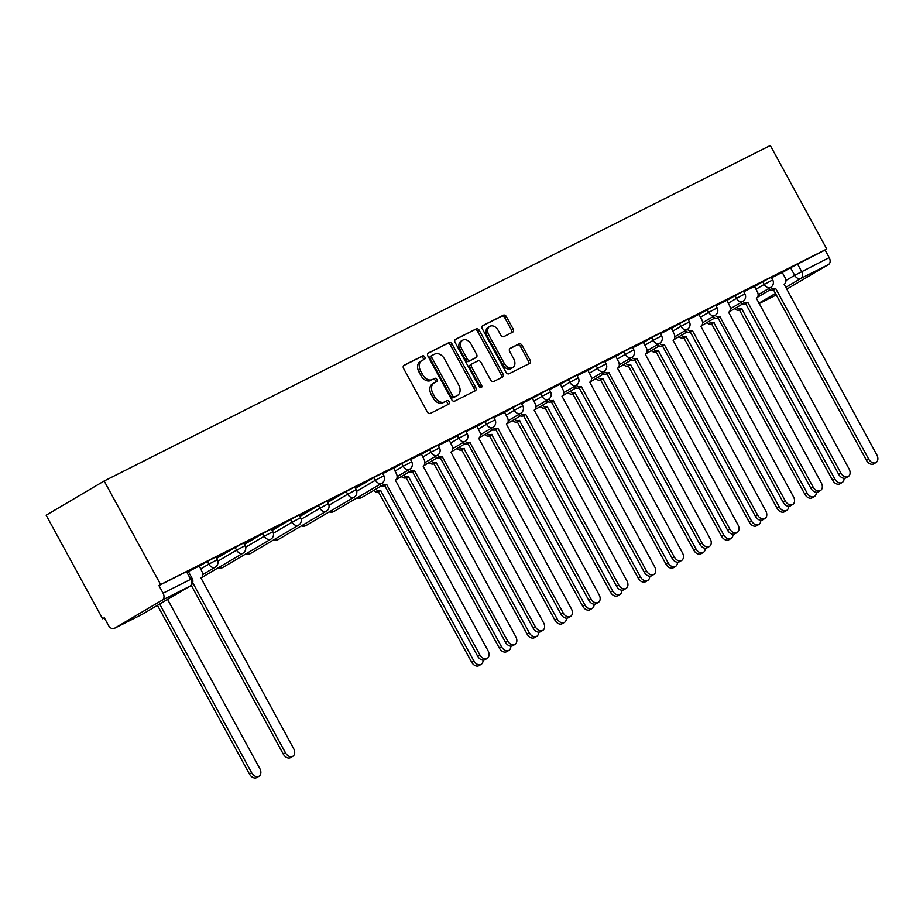 <?xml version="1.0" encoding="UTF-8"?>
<svg xmlns="http://www.w3.org/2000/svg" width="923" height="923" viewBox="0 0 923 923"><rect width="100%" height="100%" fill="white"/><g stroke="black" fill="none" stroke-linecap="round" stroke-linejoin="round"><path stroke-width="1.38" d="M424.765 356.959A1.927 1.373 59.5 0 0 422.63 355.886L404.055 365.243A2.746 1.95 59.5 0 0 403.974 365.289A2.746 1.95 59.5 0 0 403.628 368.531L427.268 411.889A2.746 1.95 59.5 0 0 430.326 413.412L448.89 404.066A1.927 1.373 59.5 0 0 447.055 400.686L444.644 401.897A8.78 6.253 59.5 0 1 434.86 397.005L432.887 393.394A8.78 6.253 59.5 0 1 434.018 383.01A8.78 6.253 59.5 0 1 434.272 382.872L436.671 381.661A1.927 1.373 59.5 0 0 434.837 378.292L432.437 379.503A8.78 6.253 59.5 0 1 422.642 374.611L420.669 371A8.78 6.253 59.5 0 1 421.799 360.616A8.78 6.253 59.5 0 1 422.065 360.478L424.465 359.266A1.927 1.373 59.5 0 0 424.765 356.959M423.149 359.924A1.927 1.373 59.5 0 0 420.934 356.889L403.593 365.623M447.574 404.724A1.927 1.373 59.5 0 0 445.359 401.69L444.644 401.897M435.368 382.318A1.927 1.373 59.5 0 0 433.152 379.284L432.437 379.503M512.657 332.188A2.746 1.95 59.5 0 0 512.738 332.142A2.746 1.95 59.5 0 0 513.084 328.9L506.462 316.739A2.746 1.95 59.5 0 0 503.393 315.204L482.775 325.588A2.746 1.95 59.5 0 0 482.694 325.634A2.746 1.95 59.5 0 0 482.348 328.876L505.977 372.234A2.746 1.95 59.5 0 0 509.046 373.769L529.664 363.374A2.746 1.95 59.5 0 0 529.744 363.339A2.746 1.95 59.5 0 0 530.09 360.085L522.083 345.398A2.746 1.95 59.5 0 0 519.026 343.864L510.2 348.317A2.746 1.95 59.5 0 0 510.119 348.352A2.746 1.95 59.5 0 0 509.761 351.605L513.742 358.885A7.338 5.226 59.5 0 1 512.796 367.562A7.338 5.226 59.5 0 1 504.385 363.593L488.832 335.061A7.338 5.226 59.5 0 1 489.778 326.373A7.338 5.226 59.5 0 1 498.178 330.342L500.774 335.107A2.746 1.95 59.5 0 0 503.831 336.63L512.657 332.188M826.766 249.025L160.625 584.547L104.161 480.998L770.301 145.476L826.766 249.025L825.07 250.018L829.212 257.632A5.596 3.923 63.3 0 1 828.508 264.532L786.534 289.28M452.12 344.106A2.746 1.95 59.5 0 0 449.051 342.583L428.434 352.967A2.746 1.95 59.5 0 0 428.353 353.013A2.746 1.95 59.5 0 0 428.007 356.255L451.635 399.601A2.746 1.95 59.5 0 0 454.704 401.136L475.322 390.752A2.746 1.95 59.5 0 0 475.403 390.706A2.746 1.95 59.5 0 0 475.749 387.464L452.12 344.106L450.424 345.11A2.746 1.95 59.5 0 0 447.367 343.575L427.972 353.347M455.604 339.283L476.222 328.888A2.746 1.95 59.5 0 1 479.291 330.422L502.92 373.78A2.746 1.95 59.5 0 1 502.574 377.022A2.746 1.95 59.5 0 1 502.493 377.069L493.667 381.511A2.746 1.95 59.5 0 1 490.609 379.976L481.021 362.393A2.746 1.95 59.5 0 0 477.952 360.87L472.103 363.812A2.746 1.95 59.5 0 0 472.022 363.858A2.746 1.95 59.5 0 0 471.665 367.112L481.656 385.41A1.927 1.373 59.5 0 1 479.21 386.645L455.177 342.571A2.746 1.95 59.5 0 1 455.524 339.318A2.746 1.95 59.5 0 1 455.604 339.283L455.443 339.376M782.3 272.562L790.538 267.705L794.68 275.319L829.212 257.632M114.51 628.275L142.096 614.383L189.965 586.163L162.367 600.054L114.51 628.275A5.596 3.923 -116.7 0 1 114.348 628.367A5.596 3.923 -116.7 0 1 108.441 625.367L104.299 617.764L102.603 618.756L104.357 617.879M102.603 618.756L46.15 515.207L104.161 480.998M162.367 600.054A5.596 3.923 -116.7 0 0 163.083 593.154L192.203 578.571L188.05 570.968L186.527 571.649L190.669 579.263A5.596 3.923 -116.7 0 1 189.965 586.163A5.596 3.98 59.5 0 0 190.126 586.07A5.596 5.596 0 0 0 192.203 578.571M160.625 584.547L158.929 585.551L163.083 593.154M192.699 582.644L285.484 752.81A6.426 4.58 59.5 0 0 292.845 756.283A6.426 4.58 59.5 0 0 293.664 748.68L200.949 578.006A5.596 3.98 59.5 0 0 201.122 577.913A5.596 3.98 59.5 0 0 201.837 571.302L199.287 566.007L188.35 571.522M216.213 557.7L224.427 553.35M224.52 553.512L216.12 557.527M243.984 543.716L252.198 539.355M252.291 539.528L243.891 543.543M271.754 529.721L279.969 525.372M280.061 525.545L271.662 529.548M299.525 515.738L307.74 511.377M307.832 511.55L299.433 515.565M327.296 501.754L335.511 497.393M335.603 497.566L327.204 501.581M355.067 487.759L363.281 483.41M363.374 483.583L354.974 487.586M356.705 491.267L375.442 480.225A5.596 3.98 -120.5 0 0 381.684 483.34A5.596 3.98 -120.5 0 0 381.845 483.248A5.596 3.98 59.5 0 0 386.622 484.483L479.868 654.892A6.426 4.58 59.5 0 0 487.229 658.364A6.426 4.58 59.5 0 0 488.059 650.773L395.344 480.087A5.596 3.98 59.5 0 0 395.517 480.006A5.596 3.98 59.5 0 0 396.232 473.395L393.683 468.099L382.745 473.603M409.604 469.265A5.596 3.98 59.5 0 0 414.392 470.499L507.638 640.908A6.426 4.58 59.5 0 0 514.999 644.381A6.426 4.58 59.5 0 0 515.83 636.778L423.115 466.103A5.596 3.98 59.5 0 0 423.288 466.011A5.596 3.98 59.5 0 0 424.003 459.4L421.453 454.104L410.516 459.619M422.746 457.104L430.983 452.247A5.596 3.98 -120.5 0 0 437.225 455.362A5.596 3.98 -120.5 0 0 437.387 455.27A5.596 3.98 59.5 0 0 442.163 456.516L535.409 626.913A6.426 4.58 59.5 0 0 542.77 630.397A6.426 4.58 59.5 0 0 543.601 622.794L450.886 452.12A5.596 3.98 59.5 0 0 451.059 452.028A5.596 3.98 59.5 0 0 451.774 445.417L449.224 440.121L438.287 445.624M450.516 443.121L458.754 438.263A5.596 3.98 -120.5 0 0 464.996 441.379A5.596 3.98 -120.5 0 0 465.157 441.286A5.596 3.98 59.5 0 0 469.934 442.521L563.18 612.93A6.426 4.58 59.5 0 0 570.541 616.402A6.426 4.58 59.5 0 0 571.372 608.799L478.656 438.125A5.596 3.98 59.5 0 0 478.829 438.044A5.596 3.98 59.5 0 0 479.545 431.433L476.995 426.126L466.057 431.641M504.512 412.293L493.828 417.646M532.283 398.309L521.599 403.663M548.458 399.336A5.596 3.98 59.5 0 0 553.246 400.559L646.492 570.968A6.426 4.58 59.5 0 0 653.853 574.441A6.426 4.58 59.5 0 0 654.684 566.837L561.969 396.163A5.596 3.98 59.5 0 0 562.13 396.071A5.596 3.98 59.5 0 0 562.857 389.46L560.307 384.164L549.37 389.679M587.824 370.331L577.14 375.684M589.37 373.18L597.608 368.323A5.596 3.98 -120.5 0 0 603.85 371.438A5.596 3.98 -120.5 0 0 604.011 371.346A5.596 3.98 59.5 0 0 608.788 372.58L702.034 542.989A6.426 4.58 59.5 0 0 709.395 546.462A6.426 4.58 59.5 0 0 710.225 538.87L617.51 368.185A5.596 3.98 59.5 0 0 617.672 368.104A5.596 3.98 59.5 0 0 618.398 361.493L615.849 356.197L604.911 361.701M643.366 342.352L632.682 347.717M644.912 345.202L653.149 340.345A5.596 3.98 -120.5 0 0 659.391 343.46A5.596 3.98 -120.5 0 0 659.553 343.368A5.596 3.98 59.5 0 0 664.329 344.614L757.575 515.011A6.426 4.58 59.5 0 0 764.936 518.495A6.426 4.58 59.5 0 0 765.767 510.892L673.052 340.218A5.596 3.98 59.5 0 0 673.213 340.126A5.596 3.98 59.5 0 0 673.94 333.515L671.39 328.219L660.453 333.722M698.907 314.374L688.223 319.739M700.453 317.224L708.691 312.366A5.596 3.98 -120.5 0 0 714.933 315.481A5.596 3.98 -120.5 0 0 715.094 315.401A5.596 3.98 59.5 0 0 719.871 316.635L813.117 487.044A6.426 4.58 59.5 0 0 820.478 490.517A6.426 4.58 59.5 0 0 821.308 482.914L728.593 312.239A5.596 3.98 59.5 0 0 728.755 312.147A5.596 3.98 59.5 0 0 729.482 305.536L726.932 300.24L715.994 305.744M754.449 286.407L743.765 291.76M754.529 286.557L762.767 281.7L764.232 284.399L772.701 279.923L771.236 277.223L762.767 281.7M726.759 300.54L734.996 295.683L736.462 298.383L744.93 293.918L743.465 291.218L734.996 295.683M698.988 314.524L707.226 309.678L708.691 312.366L717.159 307.901L715.694 305.201L707.226 309.678M671.217 328.519L679.455 323.661L680.92 326.361L689.389 321.885L687.923 319.185L679.455 323.661M643.446 342.502L651.684 337.645L653.149 340.345L661.618 335.88L660.153 333.18L651.684 337.645M615.676 356.497L623.913 351.64L625.379 354.34L633.847 349.863L632.382 347.163L623.913 351.64M587.905 370.481L596.143 365.623L597.608 368.323L606.076 363.847L604.611 361.158L596.143 365.623M560.134 384.464L568.372 379.607L569.837 382.307L578.306 377.842L576.84 375.142L568.372 379.607M532.363 398.459L540.601 393.602L542.066 396.302L550.535 391.825L549.07 389.125L540.601 393.602M504.593 412.443L512.83 407.585L514.296 410.285L522.776 405.82L521.299 403.12L512.83 407.585M476.822 426.426L485.06 421.569L486.525 424.268L495.005 419.803L493.528 417.104L485.06 421.569M449.051 440.421L457.289 435.564L458.754 438.263L467.234 433.787L465.757 431.087L457.289 435.564M421.28 454.404L429.518 449.547L430.983 452.247L439.463 447.782L437.987 445.082L429.518 449.547M393.51 468.399L401.747 463.542L403.213 466.242L411.693 461.765L410.216 459.066L401.747 463.542M355.447 488.452L373.977 477.526L375.442 480.225L383.922 475.749L382.445 473.061L373.977 477.526M327.677 502.435L346.206 491.509L347.671 494.209L356.151 489.744L354.674 487.044L346.206 491.509M299.906 516.43L318.435 505.504L319.9 508.204L328.38 503.727L326.904 501.027L318.435 505.504M272.135 530.413L290.664 519.487L292.13 522.187L300.61 517.722L299.133 515.022L290.664 519.487M244.364 544.397L262.893 533.471L264.359 536.171L272.839 531.706L271.362 529.006L262.893 533.471M216.593 558.392L235.123 547.466L236.588 550.166L245.068 545.689L243.591 542.989L235.123 547.466M199.114 566.307L207.352 561.449L208.817 564.149L217.297 559.684L215.82 556.984L207.352 561.449M782.219 272.412L771.536 277.777M825.07 250.018L790.538 267.705M158.929 585.551L186.527 571.649M420.369 361.47A8.78 6.253 59.5 0 0 420.115 361.608A8.78 6.253 59.5 0 0 418.984 371.992L420.669 371M430.741 380.495A8.78 6.253 59.5 0 1 420.946 375.603L418.984 371.992M432.587 383.864A8.78 6.253 59.5 0 0 432.322 384.014A8.78 6.253 59.5 0 0 431.191 394.398L432.887 393.394M442.959 402.901A8.78 6.253 59.5 0 1 433.164 398.009L431.191 394.398M474.099 391.364A2.746 1.95 59.5 0 0 474.064 388.456L450.424 345.11M432.195 355.367A1.927 1.373 59.5 0 0 431.895 357.674L452.639 395.725A1.927 1.373 59.5 0 0 454.785 396.798L457.312 395.517A8.78 6.253 59.5 0 0 457.577 395.379A8.78 6.253 59.5 0 0 458.708 384.995L444.528 358.978A8.78 6.253 59.5 0 0 434.733 354.086L432.195 355.367M432.079 355.436L430.51 356.37A1.927 1.373 59.5 0 0 430.199 358.666L431.895 357.674M456.135 396.221A8.78 6.253 59.5 0 1 455.881 396.371A8.78 6.253 59.5 0 1 455.627 396.521L453.089 397.79A1.927 1.373 59.5 0 1 450.955 396.717L430.199 358.666M455.143 339.664L476.222 328.888M501.27 377.68A2.746 1.95 59.5 0 0 501.235 374.773L477.595 331.415A2.746 1.95 59.5 0 0 474.537 329.892M471.941 363.916L470.418 364.816A2.746 1.95 59.5 0 0 470.338 364.862A2.746 1.95 59.5 0 0 469.98 368.104L479.96 386.414L481.656 385.41M480.26 387.683A1.927 1.373 59.5 0 0 479.96 386.414M471.076 344.152A7.338 5.226 59.5 0 0 462.665 340.183A7.338 5.226 59.5 0 0 461.719 348.859L467.211 358.92A2.746 1.95 59.5 0 0 470.269 360.443L476.118 357.501A2.746 1.95 59.5 0 0 476.199 357.455A2.746 1.95 59.5 0 0 476.556 354.213L471.076 344.152M462.665 340.183L460.981 341.175A7.338 5.226 59.5 0 0 460.035 349.863L461.719 348.859M474.584 358.401A2.746 1.95 59.5 0 1 474.514 358.447A2.746 1.95 59.5 0 1 474.434 358.493L468.572 361.447A2.746 1.95 59.5 0 1 465.515 359.912L460.035 349.863M489.778 326.373L488.082 327.377A7.338 5.226 59.5 0 0 487.136 336.053L488.832 335.061M512.796 367.562L511.1 368.565A7.338 5.226 59.5 0 1 502.7 364.597L487.136 336.053M528.441 363.997A2.746 1.95 59.5 0 0 528.406 361.089L520.399 346.39A2.746 1.95 59.5 0 0 517.33 344.867L509.727 348.698M511.434 332.799A2.746 1.95 59.5 0 0 511.4 329.892L504.766 317.731A2.746 1.95 59.5 0 0 501.708 316.208L482.314 325.969M159.667 604.034L251.656 772.747A6.426 4.58 59.5 0 0 259.017 776.231A6.426 4.58 59.5 0 0 259.836 768.628L167.559 599.373M259.017 776.231L256.813 777.524A6.426 4.58 -120.5 0 1 249.452 774.051L157.464 605.326M292.845 756.283L290.641 757.575A6.426 4.58 -120.5 0 1 283.28 754.103L191.211 585.24M375.776 489.213A5.596 3.98 59.5 0 0 380.564 490.448L473.811 660.845A6.426 4.58 59.5 0 0 481.171 664.329A6.426 4.58 59.5 0 0 483.017 660.13M481.171 664.329L478.979 665.621A6.426 4.58 -120.5 0 1 471.618 662.149L378.372 491.74A5.596 3.98 -120.5 0 1 373.573 490.517M378.638 491.601L380.83 490.309M403.547 475.23A5.596 3.98 59.5 0 0 408.335 476.453L501.581 646.861A6.426 4.58 59.5 0 0 508.942 650.334A6.426 4.58 59.5 0 0 510.788 646.135M508.942 650.334L506.75 651.638A6.426 4.58 -120.5 0 1 499.389 648.154L406.143 477.756A5.596 3.98 -120.5 0 1 401.343 476.522M406.408 477.618L408.601 476.326M431.318 461.235A5.596 3.98 59.5 0 0 436.106 462.469L529.352 632.878A6.426 4.58 59.5 0 0 536.713 636.351A6.426 4.58 59.5 0 0 538.559 632.151M536.713 636.351L534.521 637.643A6.426 4.58 -120.5 0 1 527.16 634.17L433.914 463.761A5.596 3.98 -120.5 0 1 429.114 462.538M434.179 463.634L436.371 462.331M459.089 447.251A5.596 3.98 59.5 0 0 463.877 448.474L557.123 618.883A6.426 4.58 59.5 0 0 564.484 622.367A6.426 4.58 59.5 0 0 566.33 618.168M564.484 622.367L562.292 623.66A6.426 4.58 -120.5 0 1 554.931 620.187L461.685 449.778A5.596 3.98 -120.5 0 1 456.885 448.543M461.95 449.639L464.142 448.347M486.859 433.268A5.596 3.98 59.5 0 0 491.647 434.491L584.894 604.9A6.426 4.58 59.5 0 0 592.254 608.372A6.426 4.58 59.5 0 0 594.1 604.173M592.254 608.372L590.062 609.676A6.426 4.58 -120.5 0 1 582.701 606.192L489.455 435.783A5.596 3.98 -120.5 0 1 484.656 434.56M489.721 435.656L491.913 434.352M514.63 419.273A5.596 3.98 59.5 0 0 519.418 420.507L612.664 590.905A6.426 4.58 59.5 0 0 620.025 594.389A6.426 4.58 59.5 0 0 621.871 590.189M620.025 594.389L617.833 595.681A6.426 4.58 -120.5 0 1 610.472 592.208L517.226 421.799A5.596 3.98 -120.5 0 1 512.427 420.576M517.491 421.661L519.684 420.369M542.401 405.289A5.596 3.98 59.5 0 0 547.189 406.512L640.435 576.921A6.426 4.58 59.5 0 0 647.796 580.405A6.426 4.58 59.5 0 0 649.642 576.206M647.796 580.405L645.604 581.698A6.426 4.58 -120.5 0 1 638.243 578.213L544.997 407.816A5.596 3.98 -120.5 0 1 540.197 406.582M545.262 407.678L547.454 406.385M570.172 391.306A5.596 3.98 59.5 0 0 574.96 392.529L668.206 562.938A6.426 4.58 59.5 0 0 675.567 566.41A6.426 4.58 59.5 0 0 677.413 562.211M675.567 566.41L673.375 567.714A6.426 4.58 -120.5 0 1 666.014 564.23L572.768 393.821A5.596 3.98 -120.5 0 1 567.968 392.598M573.033 393.694L575.225 392.39M597.942 377.311A5.596 3.98 59.5 0 0 602.731 378.545L695.977 548.943A6.426 4.58 59.5 0 0 703.338 552.427A6.426 4.58 59.5 0 0 705.184 548.227M703.338 552.427L701.145 553.719A6.426 4.58 -120.5 0 1 693.784 550.246L600.538 379.838A5.596 3.98 -120.5 0 1 595.739 378.615M600.804 379.699L602.996 378.407M625.713 363.327A5.596 3.98 59.5 0 0 630.501 364.55L723.747 534.959A6.426 4.58 59.5 0 0 731.108 538.432A6.426 4.58 59.5 0 0 732.954 534.244M731.108 538.432L728.916 539.736A6.426 4.58 -120.5 0 1 721.555 536.251L628.309 365.854A5.596 3.98 -120.5 0 1 623.51 364.62M628.575 365.716L630.767 364.423M653.484 349.332A5.596 3.98 59.5 0 0 658.272 350.567L751.518 520.976A6.426 4.58 59.5 0 0 758.879 524.449A6.426 4.58 59.5 0 0 760.725 520.249M758.879 524.449L756.687 525.741A6.426 4.58 -120.5 0 1 749.326 522.268L656.08 351.859A5.596 3.98 -120.5 0 1 651.28 350.636M656.345 351.732L658.537 350.428M681.255 335.349A5.596 3.98 59.5 0 0 686.043 336.572L779.289 506.981A6.426 4.58 59.5 0 0 786.65 510.465A6.426 4.58 59.5 0 0 788.496 506.266M786.65 510.465L784.458 511.757A6.426 4.58 -120.5 0 1 777.097 508.285L683.839 337.876A5.596 3.98 -120.5 0 1 679.051 336.641M684.116 337.737L686.308 336.445M709.026 321.366A5.596 3.98 59.5 0 0 713.814 322.589L807.06 492.997A6.426 4.58 59.5 0 0 814.421 496.47A6.426 4.58 59.5 0 0 816.267 492.271M814.421 496.47L812.228 497.774A6.426 4.58 -120.5 0 1 804.868 494.29L711.61 323.881A5.596 3.98 -120.5 0 1 706.822 322.658M711.887 323.754L714.079 322.45M736.796 307.371A5.596 3.98 59.5 0 0 741.584 308.605L834.83 479.002A6.426 4.58 59.5 0 0 842.191 482.487A6.426 4.58 59.5 0 0 844.037 478.287M842.191 482.487L839.999 483.779A6.426 4.58 -120.5 0 1 832.638 480.306L739.381 309.897A5.596 3.98 -120.5 0 1 734.593 308.674M739.658 309.759L741.85 308.467M386.887 484.356L384.43 485.786A5.596 3.98 -120.5 0 1 379.63 484.552M487.229 658.364L485.036 659.668A6.426 4.58 -120.5 0 1 477.676 656.184L384.695 485.648M414.658 470.361L412.2 471.791A5.596 3.98 -120.5 0 1 407.401 470.568M514.999 644.381L512.807 645.673A6.426 4.58 -120.5 0 1 505.446 642.2L412.466 471.665M442.429 456.377L439.971 457.808A5.596 3.98 -120.5 0 1 435.171 456.573M542.77 630.397L540.578 631.69A6.426 4.58 -120.5 0 1 533.217 628.217L440.236 457.67M470.199 442.394L467.742 443.825A5.596 3.98 -120.5 0 1 462.942 442.59M570.541 616.402L568.349 617.706A6.426 4.58 -120.5 0 1 560.988 614.222L468.007 443.686M478.287 429.126L486.525 424.268A5.596 3.98 -120.5 0 0 492.767 427.384A5.596 3.98 -120.5 0 0 492.928 427.303A5.596 3.98 59.5 0 0 497.705 428.537L495.513 429.83A5.596 3.98 -120.5 0 1 490.713 428.607M497.97 428.399L590.951 598.946A6.426 4.58 59.5 0 0 598.312 602.419L596.12 603.711A6.426 4.58 -120.5 0 1 588.759 600.238L495.778 429.691M598.312 602.419A6.426 4.58 59.5 0 0 599.142 594.816L506.427 424.142A5.596 3.98 59.5 0 0 506.589 424.049A5.596 3.98 59.5 0 0 507.315 417.438L504.5 412.281M506.058 415.142L514.296 410.285A5.596 3.98 -120.5 0 0 520.537 413.4A5.596 3.98 -120.5 0 0 520.699 413.308A5.596 3.98 59.5 0 0 525.475 414.542L523.283 415.846A5.596 3.98 -120.5 0 1 518.484 414.612M525.741 414.415L618.722 584.951A6.426 4.58 59.5 0 0 626.082 588.436L623.89 589.728A6.426 4.58 -120.5 0 1 616.529 586.255L523.549 415.708M626.082 588.436A6.426 4.58 59.5 0 0 626.913 580.832L534.198 410.158A5.596 3.98 59.5 0 0 534.359 410.066A5.596 3.98 59.5 0 0 535.086 403.455L532.271 398.286M553.512 400.42L551.054 401.851A5.596 3.98 -120.5 0 1 546.254 400.628M653.853 574.441L651.661 575.744A6.426 4.58 -120.5 0 1 644.3 572.26L551.319 401.724M561.599 387.164L569.837 382.307A5.596 3.98 -120.5 0 0 576.079 385.422A5.596 3.98 -120.5 0 0 576.24 385.329A5.596 3.98 59.5 0 0 581.017 386.575L578.825 387.868A5.596 3.98 -120.5 0 1 574.025 386.645M581.282 386.437L674.263 556.973A6.426 4.58 59.5 0 0 681.624 560.457L679.432 561.749A6.426 4.58 -120.5 0 1 672.071 558.277L579.09 387.729M681.624 560.457A6.426 4.58 59.5 0 0 682.455 552.854L589.739 382.18A5.596 3.98 59.5 0 0 589.901 382.087A5.596 3.98 59.5 0 0 590.628 375.476L587.813 370.308M609.053 372.454L606.596 373.884A5.596 3.98 -120.5 0 1 601.796 372.65M709.395 546.462L707.203 547.766A6.426 4.58 -120.5 0 1 699.842 544.282L606.861 373.746M617.141 359.197L625.379 354.34A5.596 3.98 -120.5 0 0 631.62 357.455A5.596 3.98 -120.5 0 0 631.782 357.363A5.596 3.98 59.5 0 0 636.558 358.597L634.366 359.889A5.596 3.98 -120.5 0 1 629.567 358.666M636.824 358.459L729.805 529.006A6.426 4.58 59.5 0 0 737.165 532.479L734.973 533.771A6.426 4.58 -120.5 0 1 727.612 530.298L634.632 359.762M737.165 532.479A6.426 4.58 59.5 0 0 737.996 524.875L645.281 354.201A5.596 3.98 59.5 0 0 645.442 354.109A5.596 3.98 59.5 0 0 646.169 347.498L643.354 342.341M664.595 344.475L662.137 345.906A5.596 3.98 -120.5 0 1 657.338 344.671M764.936 518.495L762.744 519.787A6.426 4.58 -120.5 0 1 755.383 516.315L662.402 345.767M687.312 329.396A5.596 3.98 59.5 0 0 692.1 330.619L689.896 331.922A5.596 3.98 -120.5 0 1 685.108 330.688M692.365 330.492L785.346 501.027A6.426 4.58 59.5 0 0 792.707 504.5L790.515 505.804A6.426 4.58 -120.5 0 1 783.154 502.32L690.173 331.784M792.707 504.5A6.426 4.58 59.5 0 0 793.538 496.897L700.822 326.223A5.596 3.98 59.5 0 0 700.984 326.142A5.596 3.98 59.5 0 0 701.711 319.531L698.896 314.362M720.136 316.497L717.667 317.927A5.596 3.98 -120.5 0 1 712.879 316.704M820.478 490.517L818.286 491.809A6.426 4.58 -120.5 0 1 810.925 488.336L717.944 317.8M728.224 303.24L736.462 298.383A5.596 3.98 -120.5 0 0 742.703 301.498A5.596 3.98 -120.5 0 0 742.865 301.406A5.596 3.98 59.5 0 0 747.642 302.64L745.438 303.944A5.596 3.98 -120.5 0 1 740.65 302.709M747.907 302.513L840.888 473.049A6.426 4.58 59.5 0 0 848.249 476.533L846.056 477.826A6.426 4.58 -120.5 0 1 838.695 474.353L745.715 303.805M848.249 476.533A6.426 4.58 59.5 0 0 849.079 468.93L756.364 298.256A5.596 3.98 59.5 0 0 756.525 298.164A5.596 3.98 59.5 0 0 757.252 291.553L754.437 286.384M770.624 287.434A5.596 3.98 59.5 0 0 775.412 288.657L773.209 289.949A5.596 3.98 -120.5 0 1 768.421 288.726M775.678 288.518L868.658 459.066A6.426 4.58 59.5 0 0 876.019 462.538L873.827 463.842A6.426 4.58 -120.5 0 1 866.466 460.358L773.486 289.822M876.019 462.538A6.426 4.58 59.5 0 0 876.85 454.935L784.135 284.261A5.596 3.98 59.5 0 0 784.296 284.169A5.596 3.98 59.5 0 0 785.023 277.558L782.208 272.4M420.934 356.889L422.63 355.886M445.359 401.69L447.055 400.686M433.152 379.284L434.837 378.292M757.495 297.241L770.036 289.845M785.9 280.488L794.68 275.319A5.596 3.98 -120.5 0 0 800.922 278.434L785.554 287.491M775.458 293.445L758.764 303.286M758.971 303.667L776.278 294.956L758.983 303.667M828.508 264.532L800.922 278.434A5.596 3.923 -116.7 0 0 801.625 271.524L797.472 263.92M755.995 289.257L764.232 284.399A5.596 3.98 -120.5 0 0 770.474 287.514A5.596 3.98 -120.5 0 0 770.636 287.422A5.596 5.596 0 0 0 772.701 279.923M672.682 331.219L680.92 326.361A5.596 3.98 -120.5 0 0 687.162 329.476A5.596 3.98 -120.5 0 0 687.323 329.384A5.596 5.596 0 0 0 689.389 321.885M533.829 401.159L542.066 396.302A5.596 3.98 -120.5 0 0 548.308 399.417A5.596 3.98 -120.5 0 0 548.47 399.324A5.596 5.596 0 0 0 550.535 391.825M394.975 471.099L403.213 466.242A5.596 3.98 -120.5 0 0 409.454 469.346A5.596 3.98 -120.5 0 0 409.616 469.265A5.596 5.596 0 0 0 411.693 461.765M328.934 505.262L347.671 494.209A5.596 3.98 -120.5 0 0 353.913 497.324A5.596 3.98 -120.5 0 0 354.074 497.232A5.596 5.596 0 0 0 356.151 489.744M301.163 519.245L319.9 508.204A5.596 3.98 -120.5 0 0 326.142 511.319A5.596 3.98 -120.5 0 0 326.304 511.227A5.596 5.596 0 0 0 328.38 503.727M273.393 533.24L292.13 522.187A5.596 3.98 -120.5 0 0 298.371 525.302A5.596 3.98 -120.5 0 0 298.533 525.21A5.596 5.596 0 0 0 300.61 517.722M245.622 547.224L264.359 536.171A5.596 3.98 -120.5 0 0 270.601 539.286A5.596 3.98 -120.5 0 0 270.762 539.205A5.596 5.596 0 0 0 272.839 531.706M217.851 561.207L236.588 550.166A5.596 3.98 -120.5 0 0 242.83 553.281A5.596 3.98 -120.5 0 0 242.991 553.189A5.596 5.596 0 0 0 245.068 545.689M200.579 569.006L208.817 564.149A5.596 3.98 -120.5 0 0 215.059 567.264A5.596 3.98 -120.5 0 0 215.221 567.172A5.596 5.596 0 0 0 217.297 559.684M223.054 567.322A5.596 3.98 -120.5 0 1 222.893 567.426A5.596 3.98 -120.5 0 1 222.731 567.507A5.596 3.98 59.5 0 1 219.201 567.218M250.825 553.339A5.596 3.98 -120.5 0 1 250.664 553.431A5.596 3.98 -120.5 0 1 250.502 553.523A5.596 3.98 59.5 0 1 246.972 553.235M278.596 539.344A5.596 3.98 -120.5 0 1 278.434 539.447A5.596 3.98 -120.5 0 1 278.273 539.54A5.596 3.98 59.5 0 1 274.742 539.24M306.367 525.36A5.596 3.98 -120.5 0 1 306.205 525.464A5.596 3.98 -120.5 0 1 306.044 525.545A5.596 3.98 59.5 0 1 302.513 525.256M334.138 511.365A5.596 3.98 -120.5 0 1 333.976 511.469A5.596 3.98 -120.5 0 1 333.814 511.561A5.596 3.98 59.5 0 1 330.284 511.261M361.908 497.382A5.596 3.98 -120.5 0 1 361.747 497.485A5.596 3.98 -120.5 0 1 361.585 497.578A5.596 3.98 59.5 0 1 358.055 497.278M114.348 628.367L141.934 614.464A5.596 5.596 0 0 0 142.257 614.291A5.596 3.98 59.5 0 1 142.096 614.383A5.596 3.923 63.3 0 1 141.934 614.464A5.596 3.923 63.3 0 1 141.773 614.545M190.126 586.07L142.257 614.291A5.596 3.98 59.5 0 0 142.419 614.187M420.946 375.603L422.642 374.611M433.164 398.009L434.86 397.005M474.064 388.456L475.749 387.464M447.367 343.575L449.051 342.583M450.955 396.717L452.639 395.725M453.089 397.79L454.785 396.798M455.627 396.521L457.312 395.517M477.595 331.415L479.291 330.422M501.235 374.773L502.92 373.78M469.98 368.104L471.665 367.112M465.515 359.912L467.211 358.92M468.572 361.447L470.269 360.443M474.434 358.493L476.118 357.501M502.7 364.597L504.385 363.593M517.33 344.867L519.026 343.864M520.399 346.39L522.083 345.398M528.406 361.089L530.09 360.085M501.708 316.208L503.393 315.204M504.766 317.731L506.462 316.739M511.4 329.892L513.084 328.9M249.452 774.051L251.656 772.747M285.484 752.81L283.28 754.103M378.372 491.74L380.564 490.448M471.618 662.149L473.811 660.845M406.143 477.756L408.335 476.453M499.389 648.154L501.581 646.861M433.914 463.761L436.106 462.469M527.16 634.17L529.352 632.878M461.685 449.778L463.877 448.474M554.931 620.187L557.123 618.883M489.455 435.783L491.647 434.491M582.701 606.192L584.894 604.9M517.226 421.799L519.418 420.507M610.472 592.208L612.664 590.905M544.997 407.816L547.189 406.512M638.243 578.213L640.435 576.921M572.768 393.821L574.96 392.529M666.014 564.23L668.206 562.938M600.538 379.838L602.731 378.545M693.784 550.246L695.977 548.943M628.309 365.854L630.501 364.55M721.555 536.251L723.747 534.959M656.08 351.859L658.272 350.567M749.326 522.268L751.518 520.976M683.839 337.876L686.043 336.572M777.097 508.285L779.289 506.981M711.61 323.881L713.814 322.589M804.868 494.29L807.06 492.997M739.381 309.897L741.584 308.605M832.638 480.306L834.83 479.002M386.622 484.483L384.43 485.786M479.868 654.892L477.676 656.184M414.392 470.499L412.2 471.791M507.638 640.908L505.446 642.2M442.163 456.516L439.971 457.808M535.409 626.913L533.217 628.217M469.934 442.521L467.742 443.825M563.18 612.93L560.988 614.222M497.705 428.537L495.513 429.83M590.951 598.946L588.759 600.238M525.475 414.542L523.283 415.846M618.722 584.951L616.529 586.255M553.246 400.559L551.054 401.851M646.492 570.968L644.3 572.26M581.017 386.575L578.825 387.868M674.263 556.973L672.071 558.277M608.788 372.58L606.596 373.884M702.034 542.989L699.842 544.282M636.558 358.597L634.366 359.889M729.805 529.006L727.612 530.298M664.329 344.614L662.137 345.906M757.575 515.011L755.383 516.315M692.1 330.619L689.896 331.922M785.346 501.027L783.154 502.32M719.871 316.635L717.667 317.927M813.117 487.044L810.925 488.336M747.642 302.64L745.438 303.944M840.888 473.049L838.695 474.353M775.412 288.657L773.209 289.949M868.658 459.066L866.466 460.358M215.221 567.172L202.725 574.544M242.991 553.189L201.479 577.671M270.762 539.205L222.893 567.426A5.596 5.596 0 0 1 218.128 567.853M298.533 525.21L250.664 553.431A5.596 5.596 0 0 1 245.899 553.869M326.304 511.227L278.434 539.447A5.596 5.596 0 0 1 273.67 539.874M354.074 497.232L306.205 525.464A5.596 5.596 0 0 1 301.44 525.891M329.211 511.896A5.596 5.596 0 0 0 333.976 511.469L381.845 483.248A5.596 5.596 0 0 0 383.922 475.749M409.616 469.265L397.121 476.626M381.557 485.81L361.747 497.485A5.596 5.596 0 0 1 356.982 497.912M424.892 462.642L437.387 455.27A5.596 5.596 0 0 0 439.463 447.782M409.327 471.815L395.875 479.752M452.662 448.647L465.157 441.286A5.596 5.596 0 0 0 467.234 433.787M437.098 457.831L423.645 465.769M480.433 434.664L492.928 427.303A5.596 5.596 0 0 0 495.005 419.803M464.869 443.848L451.416 451.774M508.204 420.68L520.699 413.308A5.596 5.596 0 0 0 522.776 405.82M492.64 429.853L479.187 437.79M548.47 399.324L535.975 406.685M520.41 415.869L506.958 423.807M563.745 392.702L576.24 385.329A5.596 5.596 0 0 0 578.306 377.842M548.181 401.874L534.729 409.812M591.516 378.718L604.011 371.346A5.596 5.596 0 0 0 606.076 363.847M575.952 387.891L562.499 395.829M619.287 364.723L631.782 357.363A5.596 5.596 0 0 0 633.847 349.863M603.723 373.907L590.27 381.834M647.058 350.74L659.553 343.368A5.596 5.596 0 0 0 661.618 335.88M631.494 359.912L618.029 367.85M687.323 329.384L674.828 336.745M659.264 345.929L645.8 353.867M702.599 322.762L715.094 315.401A5.596 5.596 0 0 0 717.159 307.901M687.035 331.945L673.571 339.872M730.37 308.778L742.865 301.406A5.596 5.596 0 0 0 744.93 293.918M714.806 317.95L701.342 325.888M770.636 287.422L758.141 294.783M742.577 303.967L729.112 311.905M420.115 361.608L421.799 360.616M432.322 384.014L434.018 383.01M430.453 356.393L432.137 355.401M455.881 396.371L457.577 395.379M470.338 364.862L472.022 363.858M474.514 358.447L476.199 357.455"/></g></svg>
